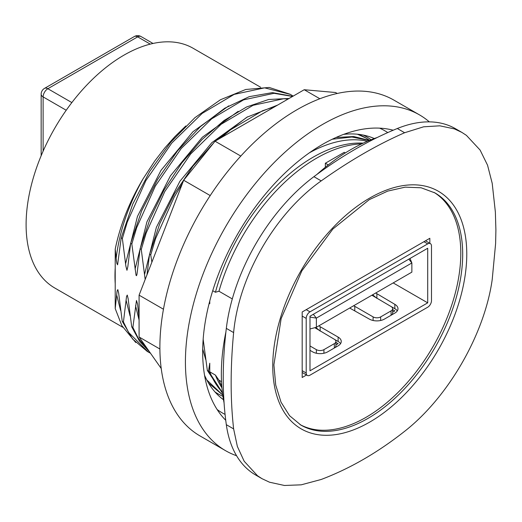 <?xml version="1.0" encoding="UTF-8"?>
<svg xmlns="http://www.w3.org/2000/svg" width="522" height="522" viewBox="0 0 522 522"><rect width="100%" height="100%" fill="white"/><g stroke="black" fill="none" stroke-linecap="round" stroke-linejoin="round"><path stroke-width="0.78" d="M361.629 143.896A148.424 85.693 120 0 0 218.966 291.23L232.303 298.93M212.722 290.695L215.436 292.261L218.966 291.23M209.537 301.846L209.766 303.7L209.766 300.979M146.963 274.866L149.553 254.221L150.727 254.906L151.876 262.201M292.555 96.459L274.043 93.307L243.617 99.852L211.606 118.872L181.18 148.555L155.354 186.021L136.686 227.651L131.825 243.983L136.053 275.296L136.503 275.714L136.979 274.304L140.098 248.766L141.273 249.444L145.168 279.479M185.832 125.952L174.896 136.607L164.848 147.928L154.695 161.096L143.048 178.863C129.397 201.838 120.119 225.256 115.218 249.111L116.413 260.608L116.882 263.479L117.594 264.798L121.189 237.843L122.363 238.528L125.867 266.07L126.963 270.298L127.838 266.631L130.644 243.304L131.818 243.983M115.212 308.613L115.212 249.111M132.882 327.444L131.701 326.759L128.112 298.604L127.277 295.074L126.552 296.385L123.427 321.983L122.246 321.304L118.657 293.142L117.822 289.619L117.098 290.924L115.218 308.613L121.9 325.728L135.753 342.53M139.087 318.1L137.567 304.065L136.477 300.489L132.882 327.438L138.108 337.949L149.122 351.28M221.524 381.686L218.966 380.212L215.436 375.109L209.766 371.834L209.766 363.201L208.519 371.109L207.338 370.431L203.156 339.254M357.433 134.213L366.053 138.076L369.615 140.34M357.916 134.265A147.087 84.923 -60 0 1 365.798 137.925M261.62 478.459L255.656 475.013A147.087 84.923 -60 0 1 226.32 424.686A401.144 231.605 -60 0 1 226.32 328.371A147.087 84.923 -60 0 1 313.905 176.671A401.144 231.605 -60 0 1 397.314 128.516A147.087 84.923 -60 0 1 455.562 128.758L461.507 132.19M218.966 380.212A148.424 85.693 120 0 0 221.791 386.097M321.213 180.893C275.055 213.42 238.724 276.36 233.628 332.592C230.326 367.547 230.326 399.65 233.628 428.901L237.366 446.473L244.185 461.252L257.49 475.738L261.985 478.674L269.489 482.204L284.438 485.473L301.214 484.827L321.213 479.47C349.831 468.645 377.634 452.594 404.622 431.316C448.183 397.288 484.514 334.354 492.2 279.616L495.613 243.591L495.9 230.032L495.371 212.069L492.2 183.3L487.555 165.213L480.109 150.068L466.414 135.361L461.898 132.412L454.44 128.908L439.805 125.815L423.623 126.807L404.622 132.738C377.634 144.509 349.825 160.561 321.213 180.893L313.905 176.671M299.948 424.523A134.05 77.393 120 0 0 402.906 387.409A134.05 77.393 120 0 0 460.796 253.163A134.05 77.393 120 0 0 433.984 192.364M335.9 342.367L338.119 343.646L335.9 344.925M392.635 309.618L394.847 310.897L392.635 312.176M306.531 374.985L302.186 377.491L302.186 311.986L429.834 238.293L429.834 243.304M115.212 267.969A138.395 79.905 120 0 0 115.212 283.668M215.436 375.109A147.087 84.923 120 0 0 221.935 387.82M222.398 392.335A147.087 84.923 -60 0 1 209.766 371.834M131.701 326.765L139.4 341.029L149.69 352.082M222.737 394.997L206.816 379.99M208.546 383.057L222.62 394.945M222.45 392.772L208.519 371.109M207.345 370.431L222.516 393.288M309.331 152.848A147.087 84.923 -60 0 1 367.331 141.292M363.188 143.152A147.087 84.923 120 0 0 215.436 292.261M369.439 140.411L353.681 136.523L336.037 137.475M332.273 139.224L351.887 137.018L369.198 140.509M290.16 94.26L269.189 87.455L245.725 89.484L220.447 99.754L194.947 117.652L170.844 142.062L149.657 171.484L132.751 204.082L121.189 237.843M122.37 238.528L127.231 222.196L145.892 180.566L171.725 143.1L202.151 113.418L234.163 94.391L264.589 87.846L290.415 94.404L293.162 96.113M277.717 105.033L246.847 117.248L215.84 140.757M214.007 142.513L192.879 166.296L174.485 193.799L159.784 223.612L149.553 254.221M150.734 254.899L155.595 238.567L174.263 196.944L182.452 183.398M190.21 172.116L204.252 154.642M220.963 137.795L230.515 129.795L262.527 110.768L274.963 106.618M150.493 353.224L148.157 351.958L128.653 332.488L123.427 321.983M122.246 321.304L132.562 338.98L147.354 351.489M292.796 96.322L272.353 92.629L249.229 96.668L224.773 108.211L200.415 126.611L177.571 150.819L157.592 179.457L141.632 210.881L130.644 243.304M141.279 249.444L146.14 233.112L164.808 191.483L190.634 154.016L221.06 124.334L253.072 105.307L283.498 98.769L288.235 98.958M289.071 98.475L268.647 99.493L246.612 106.951L224.049 120.504L202.066 139.511L181.747 163.04L164.097 189.975L149.977 219.012L140.098 248.766M345.329 152.926L344.266 152.313L325.356 163.229L325.356 167.255M328.286 164.919L325.356 163.229M260.602 87.233L193.16 48.292A138.395 79.905 120 0 0 54.764 128.19A138.395 79.905 120 0 0 54.764 288L122.761 327.255M316.371 327.268L316.371 318.1L411.865 262.964L411.865 272.138L316.371 327.268L309.99 328.977M354.79 310.694L354.79 306.329L373.099 316.9A5.35 3.086 0 0 0 380.668 316.9L391.063 310.897A5.35 3.086 0 0 0 392.635 308.711A5.35 3.086 0 0 0 391.063 306.525L371.879 295.224M392.635 308.711L392.635 313.076A5.35 3.086 180 0 1 391.089 315.249L391.063 310.897M353.518 305.82L354.79 306.329M375.729 292.999L394.847 304.346A10.694 6.179 180 0 1 397.979 308.711A10.694 6.179 180 0 1 394.847 313.076L384.446 319.079A10.694 6.179 180 0 1 369.322 319.079L349.675 308.039M376.884 293.971L376.884 298.336L372.643 294.78M397.288 310.897A10.694 6.179 0 0 0 394.847 308.711L391.089 306.538M315.784 327.424L320.156 331.092L320.156 326.726L338.119 337.095A10.694 6.179 180 0 1 341.251 341.466A10.694 6.179 180 0 1 338.119 345.832L327.718 351.835A10.694 6.179 180 0 1 312.587 351.835L309.99 350.334M340.559 343.646A10.694 6.179 0 0 0 338.119 341.466L334.354 339.293M318.994 325.754L320.156 326.726M309.99 345.969L316.371 349.649A5.35 3.086 0 0 0 323.934 349.649L334.334 343.646A5.35 3.086 0 0 0 335.9 341.466A5.35 3.086 0 0 0 334.334 339.28L314.805 327.685M335.9 341.466L335.9 345.832A5.35 3.086 180 0 1 334.354 348.004L334.334 343.646M309.99 316.215L427.707 248.25L427.707 302.845L309.99 370.803L309.99 316.215M427.707 302.845L393.19 282.917M427.707 243.885L309.99 311.849A5.35 3.086 120 0 0 306.205 318.4L306.205 372.989A5.35 3.086 120 0 0 307.314 375.435A5.35 3.086 120 0 0 309.99 375.174L427.707 307.21A5.35 3.086 120 0 0 431.485 300.659L431.485 246.071A5.35 3.086 120 0 0 430.376 243.617A5.35 3.086 120 0 0 427.707 243.885L423.923 241.699M337.238 93.471L335.607 92.525L304.222 89.725L215.057 141.208L183.672 180.247L139.087 295.158L139.087 337.003L161.226 368.499M159.902 349.016L139.087 337.003M163.464 309.226L139.087 295.158M210.216 195.574L183.672 180.247M240.805 156.071L215.057 141.208M319.855 98.749L304.222 89.725M419.46 114.866L393.934 100.133A193.884 111.943 120 0 0 200.043 212.069A193.884 111.943 120 0 0 200.043 435.955L225.576 450.688A193.884 111.943 -60 0 1 195.854 295.328A193.884 111.943 -60 0 1 322.518 124.471A193.884 111.943 -60 0 1 419.46 114.866A193.884 111.943 -60 0 1 429.332 121.874M223.481 399.735A151.099 87.239 -60 0 1 204.552 375.285M343.646 134.363A151.099 87.239 -60 0 1 374.281 138.532M225.739 420.275A169.487 97.849 -60 0 1 237.778 233.856A169.487 97.849 -60 0 1 393.203 130.219M236.577 455.739A193.884 111.943 -60 0 1 225.576 450.688M224.068 402.867A183.189 105.764 -60 0 1 221.348 373.941A183.189 105.764 -60 0 1 225.902 332.005M316.841 174.492A183.189 105.764 -60 0 1 377.295 137.475M71.853 102.58L47.848 88.72A6.688 3.863 -120 0 0 44.507 88.388A6.688 6.688 0 0 0 41.16 94.175A6.688 3.863 0 0 0 43.117 96.903A6.688 3.863 -60 0 1 47.848 88.72L137.671 36.86A6.688 3.863 -60 0 1 141.012 36.527A6.688 6.688 0 0 0 134.33 36.527A6.688 3.863 60 0 1 137.671 36.86L150.251 44.122M466.772 254.051A137.188 79.207 120 0 0 321.258 241.053A137.188 79.207 120 0 0 321.258 435.067A137.188 79.207 120 0 0 466.772 254.051M462.688 254.26A134.05 77.393 -60 0 1 404.178 389.158A134.05 77.393 -60 0 1 300.874 425.071L289.553 415.682L281.038 402.208L275.714 385.034L273.9 364.813L281.149 318.583L301.853 270.846L332.847 229.047L369.256 199.652L387.67 191.117L405.202 187.144L421.13 187.783L434.924 192.892A134.05 77.393 -60 0 1 462.688 254.26M226.32 424.686L233.628 428.901M226.32 328.371L233.628 332.592M397.314 128.516L404.622 132.738M143.048 178.863C128.36 205.237 119.401 231.683 116.158 258.214M135.55 305.709L139.087 320.103M202.699 348.97L205.694 359.527M116.641 294.793L120.595 310.394M228.74 105.868L192.905 131.759L160.991 170.355L137.462 216.415L125.613 263.675M247.65 116.784L211.815 142.676L179.907 181.271L156.372 227.331L144.522 274.592M126.096 300.254L130.05 315.856M238.195 111.33L202.36 137.214L170.446 175.81L146.917 221.876L135.067 269.13M43.117 151.139L43.117 96.903L66.222 110.246M313.311 314.296L316.371 318.1L309.99 317.108M410.024 258.462L411.865 262.964L408.811 259.16M380.668 320.495L380.668 316.9M373.099 320.495L373.099 316.9M394.847 308.711L394.847 304.346M338.119 341.466L338.119 337.095M316.371 353.244L316.371 349.649M323.934 353.244L323.934 349.649M309.99 311.849L306.205 309.663M306.205 318.4L302.186 316.078M306.205 372.989L302.186 370.666M222.927 396.322A148.424 85.693 -60 0 1 214.966 391.918M363.253 135.067A148.424 85.693 -60 0 1 371.051 139.765M225.067 414.39A162.799 93.993 -60 0 1 217.145 409.542M379.605 128.144A162.799 93.993 -60 0 1 387.768 132.581M153.024 43.463L141.012 36.527M146.976 351.273L147.785 351.743M134.33 36.527L44.507 88.388M41.16 94.175L41.16 155.719M307.314 375.435L302.186 372.48M430.376 243.617L425.489 240.799"/></g></svg>
